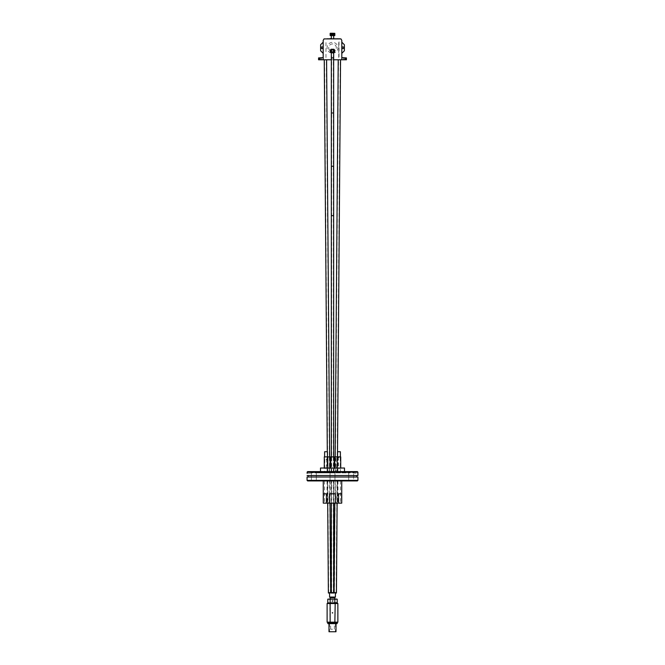 <?xml version="1.0" encoding="UTF-8"?>
<svg xmlns="http://www.w3.org/2000/svg" width="665" height="665" viewBox="0 0 665 665"><rect width="100%" height="100%" fill="white"/><g stroke="black" fill="none" stroke-linecap="round" stroke-linejoin="round"><path stroke-width="0.5" stroke-dasharray="3.33 2.49" d="M325.426 59.775L324.254 59.775L325.426 59.775M339.391 59.775L338.227 59.775L339.391 59.775M344.138 59.775L343.281 59.775L344.138 59.775M320.854 59.775L321.702 59.775L320.854 59.775M331.328 59.775L333.655 59.775M318.56 57.913L323.182 57.631L323.182 59.775L318.56 59.775M323.182 53.35L323.182 42.169L320.621 44.73L320.621 50.781L323.182 53.35L323.182 59.775L346.432 59.775M332.492 35.578L331.328 35.578L332.492 35.578M332.492 38.819L331.328 38.819L332.492 38.819M333.223 34.414L331.769 34.414L333.223 34.414L333.223 33.25L331.769 33.25L333.331 33.25L331.652 33.25L333.223 33.25L333.223 34.414M332.492 34.414L332.492 33.25L332.492 34.414M331.769 34.414L331.769 33.25L331.769 34.414M334.728 33.25L330.264 33.25M332.392 33.341L334.819 33.341L332.6 33.341L334.819 33.341L334.819 34.804L330.164 34.804L330.189 33.341L332.6 33.341L332.392 34.804M330.164 33.341L332.317 33.341L330.164 33.341L330.164 34.804M334.428 33.341L334.428 34.804L334.428 33.341M334.528 33.341L334.52 34.804L334.52 33.341M334.32 33.341L334.32 34.804M334.204 33.341L334.221 34.804L334.204 33.341M334.071 33.341L334.071 34.804L334.088 33.341M333.913 33.341L333.913 34.804L333.921 33.341M333.747 33.341L333.747 34.804L333.764 33.341M333.572 33.341L333.572 34.804L333.597 33.341M330.38 33.341L330.397 34.804L330.397 33.341M330.289 33.341L330.289 34.804L330.297 33.341M330.472 33.341L330.455 34.804L330.472 33.341M330.563 33.341L330.563 34.804M330.671 33.341L330.655 34.804L330.671 33.341M330.779 33.341L330.788 34.804M331.062 33.341L331.062 34.804L331.045 33.341M331.22 33.341L331.22 34.804L331.195 33.341M331.386 33.341L331.386 34.804L331.361 33.341M331.561 33.341L331.561 34.804L331.536 33.341M331.926 33.341L331.926 34.804L331.901 33.341M334.803 33.341L334.803 34.804L334.769 33.341M334.711 33.341L334.695 34.804M334.645 33.341L334.653 34.804M334.562 33.341L334.595 34.804M334.462 33.341L334.445 34.804M333.389 33.341L333.389 34.804M333.198 33.341L333.198 34.804M332.999 33.341L332.999 34.804M332.799 33.341L332.799 34.804M332.6 33.341L332.6 34.804M332.192 33.341L332.192 34.804M331.993 33.341L331.993 34.804M331.793 33.341L331.793 34.804M331.602 33.341L331.602 34.804M331.419 33.341L331.419 34.804M331.245 33.341L331.245 34.804M331.079 33.341L331.079 34.804M330.921 33.341L330.921 34.804M330.646 33.341L330.646 34.804M330.43 33.341L330.43 34.804M330.347 33.341L330.339 34.804M330.272 33.341L330.256 34.804L330.272 33.341M330.222 33.341L330.222 34.804M334.819 35.578L330.164 35.578M341.81 42.169L344.37 44.73L344.37 50.781L341.81 53.35L341.81 40.357L340.97 38.911L325.027 38.919M339.965 38.819L324.021 38.911L323.182 40.357L323.182 42.169M337.338 38.819L337.812 38.819L337.238 38.537M333.905 38.819L334.902 38.819L333.888 38.537M334.096 38.819L334.62 38.537L333.905 38.537M330.713 38.819L332.192 38.819L330.713 38.819M331.303 38.819L330.713 38.537L331.303 38.819M327.803 38.819L327.18 38.537M328.701 38.819L330.197 38.819L328.701 38.819M333.015 38.819L333.489 38.819L332.916 38.537M336.307 38.819L335.684 38.537M333.489 38.537L333.015 38.537M330.197 38.537L328.701 38.537M332.192 38.537L330.713 38.537M334.902 38.537L334.096 38.537M337.812 38.537L337.338 38.537M329.291 38.537L329.906 38.819L329.291 38.537M331.627 51.795A1.164 1.164 0 0 0 332.492 52.178A1.164 1.164 0 0 1 331.627 51.795A1.164 1.164 0 0 0 333.356 51.795A1.164 1.164 0 0 1 332.492 52.178A1.164 1.164 0 0 0 333.356 51.795M331.328 52.161A1.629 1.629 0 0 0 333.655 52.161M330.862 51.014A1.629 1.629 0 0 1 333.306 49.609A1.629 1.629 0 0 1 333.306 52.427A1.629 1.629 0 0 1 330.862 51.014A1.629 1.629 0 0 1 333.306 49.609A1.629 1.629 0 0 1 333.306 52.427A1.629 1.629 0 0 1 330.862 51.014A1.629 1.629 0 0 0 333.306 52.427A1.629 1.629 0 0 0 333.306 49.609A1.629 1.629 0 0 0 330.862 51.014M331.087 51.014A1.405 1.405 0 0 0 333.198 52.236A1.405 1.405 0 0 0 333.198 49.8A1.405 1.405 0 0 0 331.087 51.014A1.405 1.405 0 0 0 333.198 52.236A1.405 1.405 0 0 0 333.198 49.8A1.405 1.405 0 0 0 331.087 51.014M336.315 47.755A3.815 3.815 0 0 0 332.492 43.94A3.815 3.815 0 0 0 328.676 47.755A3.815 3.815 0 0 0 332.492 51.579A3.815 3.815 0 0 0 336.315 47.755M332.492 51.579A3.815 3.815 0 0 0 335.8 45.852A3.815 3.815 0 0 0 329.183 45.852A3.815 3.815 0 0 0 332.492 51.579M331.328 52.784L333.655 52.784M321.212 47.755A0.856 0.856 0 0 0 322.06 48.611A0.856 0.856 0 0 0 322.916 47.755A0.856 0.856 0 0 0 322.06 46.899A0.856 0.856 0 0 0 321.212 47.755M332.492 53.158A5.403 5.403 0 0 0 337.172 45.054A5.403 5.403 0 0 0 327.812 45.054A5.403 5.403 0 0 0 332.492 53.158M342.076 47.755A0.856 0.856 0 0 0 342.924 48.611A0.856 0.856 0 0 0 343.78 47.755A0.856 0.856 0 0 0 342.924 46.899A0.856 0.856 0 0 0 342.076 47.755M341.81 53.35L341.81 59.775L341.81 57.631L346.432 57.913M331.095 52.784L333.888 52.784A2.253 2.253 0 0 0 333.888 49.243L331.095 49.243A2.253 2.253 0 0 0 331.095 52.784M320.796 57.913L321.702 57.913L320.031 57.913L320.796 57.913L320.796 59.775L320.796 57.913M344.196 57.913L343.281 57.913L344.96 57.913L344.196 57.913L344.196 59.775L344.196 57.913M335.102 472.516L337.953 472.516L335.118 472.516L335.085 471.718L336.099 471.527L336.041 457.055L336.124 471.527L335.094 471.718L335.118 472.516L337.363 472.516L337.479 456.872M336 457.055L337.729 457.055L336 457.055M335.401 593.022L334.096 593.022L336.133 593.022L334.395 593.022L335.268 480.92L337.953 480.92L335.301 480.92L335.542 503.139L335.285 480.92L336.997 480.92L335.268 480.92L337.296 480.92L337.122 503.139M334.395 593.022L336.432 593.022M323.265 503.139L323.423 493.829L326.457 493.829L323.423 493.829L326.457 493.829L326.457 503.139L329.466 503.139L329.466 493.829L335.534 493.829L335.534 503.139L341.735 503.139M328.618 472.516L329.782 472.516L328.618 472.516M329.1 471.527L329.715 464.577L329.275 471.527L329.715 464.577L329.275 471.527L327.271 471.527L329.275 471.527M329.665 456.872L329.724 464.694M328.685 480.92L327.521 480.92L328.685 480.92M328.385 593.022L329.582 593.022M329.707 503.139L329.948 494.128L329.749 503.139L329.948 494.128L329.749 503.139L327.047 503.139L329.749 503.139M329.848 480.92L329.948 494.162L329.948 480.92L327.047 480.92L329.948 480.92M332.492 472.516L333.955 472.516L332.492 472.516M332.492 593.28L331.328 593.28L332.492 593.28M332.492 480.92L332.5 480.92C344.52 480.92 344.512 480.92 332.5 480.92C320.488 480.92 320.488 480.92 332.5 480.92L332.492 480.92M331.303 593.28L333.689 593.28L331.303 593.28L331.303 592.582L333.689 592.582L331.303 592.582M337.23 622.714L327.762 622.714M329.516 623.645L335.476 623.645L329.516 623.645L329.516 631.75L335.476 631.75L329.516 631.75M332.492 623.645L330.63 623.645L332.492 623.645M329 623.645L335.991 623.645L329 623.645M335.991 631.75L329 631.75M337.155 623.645L327.837 623.645M334.861 622.714L335.185 603.529L337.87 603.529M330.131 622.714L329.807 603.529L335.185 603.529L334.861 602.972L327.762 602.972M332.492 629.231L330.63 629.231L332.492 629.231M337.23 602.972L334.861 602.972M336.573 598.874L328.967 598.874L330.139 599.165L330.139 602.673L328.967 602.972L336.573 602.972L327.787 602.673M337.87 622.157L327.113 622.157M327.113 603.529L329.807 603.529L330.131 602.972M332.026 612.839A0.466 0.466 0 0 0 332.724 613.246A0.466 0.466 0 0 0 332.724 612.44A0.466 0.466 0 0 0 332.026 612.839L332.492 612.374C333.024 613.221 332.874 613.371 332.026 612.839M329.582 597.045L335.401 597.045M329.582 592.582L335.401 592.582M330.197 597.66L334.786 597.66M330.197 598.874L334.786 598.874L330.197 598.874M327.787 599.165L328.419 598.874M330.139 599.165L337.197 599.165M331.843 600.919A0.648 0.648 0 0 0 332.824 601.484A0.648 0.648 0 0 0 332.824 600.354A0.648 0.648 0 0 0 331.843 600.919C333.256 598.708 333.265 603.122 331.843 600.919M334.844 599.165L334.844 602.673L330.139 602.673M337.197 602.673L334.844 602.673M333.689 592.582L333.689 593.28M326.025 456.872L327.438 456.872L326.025 456.872M327.438 451.735L324.611 451.735M340.389 451.735L337.562 451.735M338.975 456.872L337.562 456.872L338.975 456.872M338.975 480.92L337.521 480.92L338.975 480.92M326.025 480.92L324.57 480.92L326.025 480.92M338.543 503.139L338.543 493.829L341.577 493.829L341.577 503.139M338.975 503.139L337.521 503.139L338.975 503.139M326.025 503.139L324.57 503.139L326.025 503.139M332.5 503.139L331.045 503.139L332.5 503.139M329.466 493.829L335.534 493.829L329.466 493.829M338.543 493.829L341.577 493.829L338.543 493.829M329.466 503.139L335.542 503.139M323.423 503.139L326.457 503.139M330.247 456.872L324.279 456.872M324.362 468.36L327.77 468.36L324.362 468.36M340.638 468.36L337.23 468.36L340.638 468.36M341.012 468.027L336.831 468.027L341.012 468.027M337.529 468.36L334.753 468.36L337.529 468.36M337.762 468.027L334.362 468.027L337.762 468.027M327.471 468.36L330.247 468.36L327.471 468.36M327.238 468.027L330.638 468.027L327.238 468.027M323.988 468.027L328.169 468.027L323.988 468.027M332.5 468.36L330.754 468.36L332.5 468.36M332.5 468.027L330.355 468.027L332.5 468.027M320.488 468.027L344.512 468.027M336.498 456.872L337.911 456.872L336.498 456.872M340.721 456.872L334.753 456.872M328.502 472.516L327.047 472.516L328.502 472.516M328.502 471.718L327.047 471.718L328.502 471.718M328.502 456.872L327.089 456.872L328.502 456.872M328.502 457.055L327.271 457.055L328.502 457.055M326.357 468.027L326.748 456.872M332.5 471.718L333.955 471.718L332.5 471.718M332.5 471.527L333.722 471.527L332.5 471.527M331.328 472.507L331.328 456.872L333.913 456.872L331.087 456.872L333.655 456.872L333.655 472.507M332.5 457.055L331.278 457.055L332.5 457.055M334.246 456.872L330.754 456.872M332.5 472.499L347.87 472.092L332.5 472.092L347.87 472.092L350.214 472.898L332.5 472.898L350.214 472.898L350.214 472.35A27.947 27.947 0 0 0 357.379 473.281A27.947 27.947 0 0 1 350.206 472.35L350.206 471.61L357.371 471.61L307.629 471.61M357.379 473.281A27.947 27.947 0 0 0 357.92 473.281A27.947 27.947 0 0 1 357.379 473.281M350.206 472.35L350.206 471.61L314.794 471.61L314.794 472.35A27.947 27.947 0 0 1 307.621 473.281A27.947 27.947 0 0 0 314.794 472.35L314.794 471.61L357.371 471.61M307.08 473.281A27.947 27.947 0 0 0 307.621 473.281A27.947 27.947 0 0 1 307.08 473.281L307.08 472.167L357.92 472.167L357.92 473.281M307.072 475.517L357.928 475.517M308.186 475.517L356.814 475.517L308.186 475.517M356.814 475.517L332.5 475.517M307.072 477.013L357.928 477.013M357.928 480.363L307.072 480.363M307.629 480.92L357.371 480.92M353.614 480.92L348.684 480.92L353.614 480.92L348.684 480.92L353.614 480.92L353.614 471.61L348.684 471.61L353.614 471.61L348.684 471.61L353.614 471.61L353.614 480.92M313.847 471.61L316.316 471.61L313.847 471.61M314.786 472.898L332.5 472.898L314.786 472.898L317.13 472.092L332.5 472.092L317.13 472.499M332.5 471.61L330.031 471.61L332.5 471.61M313.847 480.92L316.316 480.92L311.386 480.92L316.316 480.92L311.386 480.92L311.386 471.61L311.386 480.92M336.498 471.718L337.953 471.718L336.498 471.718M332.492 51.878A0.865 0.865 0 0 0 333.24 50.582A0.865 0.865 0 0 0 331.744 50.582A0.865 0.865 0 0 0 332.492 51.878A0.865 0.865 0 0 0 333.356 51.014A0.865 0.865 0 0 0 332.492 50.149A0.865 0.865 0 0 0 331.627 51.014A0.865 0.865 0 0 0 332.492 51.878M336.199 472.516L337.064 472.516L336.199 472.516M338.734 57.539L338.734 41.804L338.734 57.539M339.017 41.804L339.017 57.539M325.975 57.539L325.975 41.804M338.975 457.603L337.754 457.603L338.975 457.603M338.975 472.516L337.521 472.516L338.975 472.516M338.975 471.718L340.43 471.718L338.975 471.718M338.975 471.527L337.754 471.527L338.975 471.527M326.025 459.432L327.247 459.432L326.025 459.432M326.025 472.516L324.57 472.516L326.025 472.516M326.025 471.718L324.57 471.718L326.025 471.718M326.025 471.527L327.247 471.527L326.025 471.527M334.603 33.341L334.603 34.804L334.603 33.341M334.728 33.341L334.728 34.804M333.946 33.341L333.946 34.804M333.788 33.341L333.788 34.804M333.631 33.341L333.631 34.804M333.456 33.341L333.456 34.804M333.431 33.341L333.431 34.804M333.273 33.341L333.273 34.804M333.248 33.341L333.248 34.804M333.09 33.341L333.09 34.804M333.057 33.341L333.057 34.804M332.899 33.341L332.899 34.804M332.866 33.341L332.866 34.804M332.708 33.341L332.708 34.804M332.675 33.341L332.675 34.804M332.508 33.341L332.508 34.804M332.475 33.341L332.475 34.804M332.317 33.341L332.317 34.804M332.284 33.341L332.284 34.804M332.118 33.341L332.118 34.804M332.093 33.341L332.093 34.804M331.744 33.341L331.744 34.804M331.71 33.341L331.71 34.804M330.896 33.341L330.896 34.804M330.771 33.341L330.771 34.804M319.242 57.913L319.242 59.775M345.75 57.913L345.75 59.775M331.328 57.872L333.655 57.872M331.328 112.975L333.655 112.975M331.328 166.208L333.655 166.208M331.328 215.635L333.655 215.635M332.492 456.872L331.627 456.872L332.492 456.872M332.492 215.635L331.627 215.635L332.492 215.635M332.492 166.075L331.627 166.208L332.492 166.075M332.492 112.975L331.627 112.975L332.492 112.975M332.492 57.872L331.627 57.872L332.492 57.872M343.281 59.775L343.281 57.913M321.702 59.775L321.702 57.913M320.031 57.913L320.031 59.775M344.96 57.913L344.96 59.775M334.096 593.022L334.104 592.582M336.133 593.022L336.997 480.92M329.782 472.516L329.774 471.527M327.479 471.718L327.296 451.735M328.685 593.022L327.82 480.92M330.422 593.022L329.549 480.92M330.713 593.022L330.713 592.582M327.695 503.139L327.521 480.92M333.655 593.28L333.655 592.582M333.655 503.139L333.655 480.911M331.328 593.28L331.328 592.582M331.328 503.139L331.328 480.911M335.476 623.645L335.476 631.75M334.354 629.231L334.354 623.645M330.63 629.231L330.63 623.645M337.521 480.92L337.521 503.139M340.43 480.92L340.43 503.139M324.57 480.92L324.57 503.139M327.479 480.92L327.479 503.139M331.045 480.92L331.045 503.139M333.955 480.92L333.955 503.139M338.252 456.872L338.643 468.027M327.047 471.718L327.047 472.516M329.948 471.718L329.948 472.516M329.724 464.685L329.906 456.872M327.089 471.718L327.089 456.872M331.045 471.718L331.045 472.516M333.955 471.718L333.955 472.516M331.087 456.872L331.087 471.718M333.913 456.872L333.913 471.718M320.488 471.61L320.488 472.499M344.512 471.61L344.512 472.499M348.684 471.61L348.684 480.92L348.684 471.61M330.031 471.61L330.031 480.92L330.031 471.61M334.969 471.61L334.969 480.92L334.969 471.61M316.316 471.61L316.316 480.92L316.316 471.61M327.047 480.92L327.047 503.139M337.953 480.92L337.953 503.139M337.953 471.718L337.953 472.516M337.911 456.872L337.911 471.718M331.627 472.507L331.627 51.014M333.356 472.507L333.356 51.014M327.754 472.516L324.553 59.775M329.483 472.516L326.291 59.775M337.064 472.516L340.256 59.775M335.335 472.516L338.527 59.775M333.356 593.28L333.356 480.911M331.627 593.28L331.627 480.911M337.521 471.718L337.521 472.516M340.43 471.718L340.43 472.516M337.754 457.603L337.562 471.718M340.197 457.603L340.389 471.718M324.57 471.718L324.57 472.516M324.803 459.432L324.611 471.718M327.247 459.432L327.438 471.718"/><path stroke-width="1" d="M323.182 57.631L318.56 57.913L318.56 59.775L331.328 59.775M333.655 59.775L341.81 59.775L341.81 40.357L340.97 38.911L324.021 38.911L323.182 40.357L323.182 59.775M341.81 57.631L346.432 57.913L346.432 59.775L341.81 59.775M332.492 33.25L334.819 33.341L330.164 33.341L330.164 34.804L334.819 34.804L334.819 35.578L330.164 35.578L330.264 33.25L332.492 33.25M334.803 33.341L334.769 34.804L334.803 33.341M334.819 33.341L334.819 34.804M332.6 33.341L332.6 34.804M332.799 33.341L332.799 34.804M332.999 33.341L332.999 34.804M333.198 33.341L333.198 34.804M333.389 33.341L333.389 34.804M333.572 33.341L333.572 34.804L333.597 33.341M333.747 33.341L333.747 34.804L333.764 33.341M333.913 33.341L333.913 34.804L333.921 33.341M334.071 33.341L334.071 34.804L334.088 33.341M334.212 33.341L334.212 34.804L334.221 33.341M334.345 33.341L334.345 34.804M334.462 33.341L334.462 34.804M334.562 33.341L334.562 34.804M334.645 33.341L334.645 34.804M334.711 33.341L334.711 34.804M330.222 33.341L330.222 34.804M330.272 33.341L330.272 34.804M330.347 33.341L330.347 34.804M330.43 33.341L330.43 34.804M330.53 33.341L330.53 34.804M330.646 33.341L330.646 34.804M330.779 33.341L330.779 34.804M330.921 33.341L330.921 34.804M331.079 33.341L331.079 34.804M331.245 33.341L331.245 34.804M331.419 33.341L331.419 34.804M331.602 33.341L331.602 34.804M331.793 33.341L331.793 34.804M331.993 33.341L331.993 34.804M332.192 33.341L332.192 34.804M332.392 33.341L332.392 34.804M325.094 38.911L339.965 38.819M336.714 38.819L335.584 38.819M333.489 38.819L332.916 38.819M328.701 38.819L330.197 38.819M328.211 38.819L327.08 38.819M330.713 38.537L332.192 38.819M334.902 38.819L333.888 38.819M337.812 38.819L337.238 38.819M333.356 51.795A1.164 1.164 0 0 0 333.655 51.014A1.164 1.164 0 0 1 333.356 51.795A1.164 1.164 0 0 0 333.306 50.183A1.164 1.164 0 0 0 331.685 50.183A1.164 1.164 0 0 0 331.627 51.795A1.164 1.164 0 0 1 331.328 51.014A1.164 1.164 0 0 0 331.627 51.795M333.655 52.161A1.629 1.629 0 0 0 333.107 49.509A1.629 1.629 0 0 0 331.328 52.161M333.655 52.784L333.888 52.784A2.253 2.253 0 0 0 333.888 49.243L331.095 49.243A2.253 2.253 0 0 0 331.095 52.784L331.328 52.784M321.212 47.755A0.856 0.856 0 0 1 322.492 47.016A0.856 0.856 0 0 1 322.492 48.495A0.856 0.856 0 0 1 321.212 47.755M342.076 47.755A0.856 0.856 0 0 1 343.356 47.016A0.856 0.856 0 0 1 343.356 48.495A0.856 0.856 0 0 1 342.076 47.755M341.81 42.169L344.37 44.73L344.37 50.781L341.81 53.35M323.182 42.169L320.621 44.73L320.621 50.781L323.182 53.35M337.122 503.139L336.432 593.022L335.401 593.022M329.582 593.022L328.385 593.022L327.695 503.139M333.655 51.014A1.164 1.164 0 0 0 332.492 49.85A1.164 1.164 0 0 0 331.328 51.014A1.164 1.164 0 0 1 332.492 49.85A1.164 1.164 0 0 1 333.655 51.014L333.655 57.872L331.328 57.872L331.328 51.014M334.936 622.714L337.147 622.714L337.155 623.645L327.837 623.645L327.837 622.714L334.936 622.714M329 623.645L329 631.75L335.991 631.75L335.991 623.645M327.837 622.714L327.113 622.157L337.87 622.157L337.147 622.714M334.861 602.972L337.23 602.972L337.87 603.529L327.113 603.529L327.762 602.972L334.861 602.972L335.185 603.529L334.861 622.714M330.131 622.714L330.131 602.972M327.113 622.157L327.113 603.529M337.87 622.157L337.87 603.529M335.401 597.045L329.582 597.045L329.582 592.582L335.401 592.582L335.401 597.045L334.786 597.66L330.197 597.66L329.582 597.045M330.197 597.66L330.197 598.874M327.787 599.165L337.197 599.165L327.787 599.165L327.787 602.673L328.967 602.972L337.197 602.673L337.197 599.165M330.139 599.165L330.139 602.673M334.844 599.165L334.844 602.673M324.611 456.872L324.611 451.735L327.438 451.735L327.438 456.872M337.562 456.872L337.562 451.735L340.389 451.735L340.389 456.872M341.735 480.92L341.735 503.139L341.577 493.829L338.543 493.829L338.543 503.139L335.534 503.139L335.534 493.829L329.466 493.829L329.466 503.139L326.457 503.139L326.457 493.829L323.423 493.829L323.265 503.139L323.265 480.92M326.457 503.139L323.423 503.139M329.466 503.139L335.534 503.139M338.543 503.139L341.577 503.139M324.279 468.027L324.279 456.872L330.247 456.872L330.247 468.027M344.512 471.61L344.512 468.027L320.488 468.027L320.488 471.61M334.753 468.36L334.753 456.872L340.721 456.872L340.721 468.027M330.754 468.027L330.754 456.872L334.246 456.872L334.246 468.027M357.371 471.61L357.92 472.167L357.371 471.61L307.629 471.61L307.08 473.281M307.072 475.517L357.928 475.517L357.92 472.167L307.08 472.167L307.629 471.61M308.186 477.013L308.186 475.517M332.5 477.013L357.928 477.013L307.072 477.013L307.072 480.363L357.928 480.363L357.928 477.013M357.928 480.363L357.371 480.92L307.629 480.92L307.072 480.363M332.675 33.341L332.675 34.804M332.708 33.341L332.708 34.804M332.866 33.341L332.866 34.804M332.899 33.341L332.899 34.804M333.057 33.341L333.057 34.804M333.09 33.341L333.09 34.804M333.248 33.341L333.248 34.804M333.273 33.341L333.273 34.804M333.431 33.341L333.431 34.804M333.456 33.341L333.456 34.804M333.631 33.341L333.631 34.804M333.788 33.341L333.788 34.804M333.946 33.341L333.946 34.804M330.771 33.341L330.771 34.804M330.896 33.341L330.896 34.804M331.045 33.341L331.045 34.804L331.062 33.341M331.195 33.341L331.195 34.804L331.22 33.341M331.361 33.341L331.361 34.804L331.386 33.341M331.536 33.341L331.536 34.804L331.561 33.341M331.71 33.341L331.71 34.804M331.744 33.341L331.744 34.804M331.901 33.341L331.901 34.804L331.926 33.341M332.093 33.341L332.093 34.804M332.118 33.341L332.118 34.804M332.284 33.341L332.284 34.804M332.317 33.341L332.317 34.804M332.508 33.341L332.508 34.804M332.475 33.341L332.475 34.804M319.242 57.913L319.242 59.775M345.75 57.913L345.75 59.775M333.655 57.872L333.655 112.975L331.328 112.975L331.328 456.872L333.655 456.872L333.655 215.635L331.328 215.635M333.655 112.975L333.655 166.208L331.328 166.208M333.655 38.819L333.655 35.578M331.328 38.537L331.328 35.578M340.555 59.775L337.479 456.872M338.227 59.775L335.152 456.93M334.096 593.022L334.794 503.139M327.296 451.735L324.254 59.775M326.59 59.775L329.665 456.872M330.713 593.022L330.023 503.139M331.328 57.872L331.328 112.975M333.655 166.208L333.655 215.635M333.655 592.582L333.655 503.139M331.328 592.582L331.328 503.139M334.786 597.66L334.786 598.874M328.419 602.972L327.787 602.673M336.573 602.972L337.197 602.673M327.77 468.027L327.77 456.872M337.23 468.027L337.23 456.872M356.814 477.013L356.814 475.517"/></g></svg>
